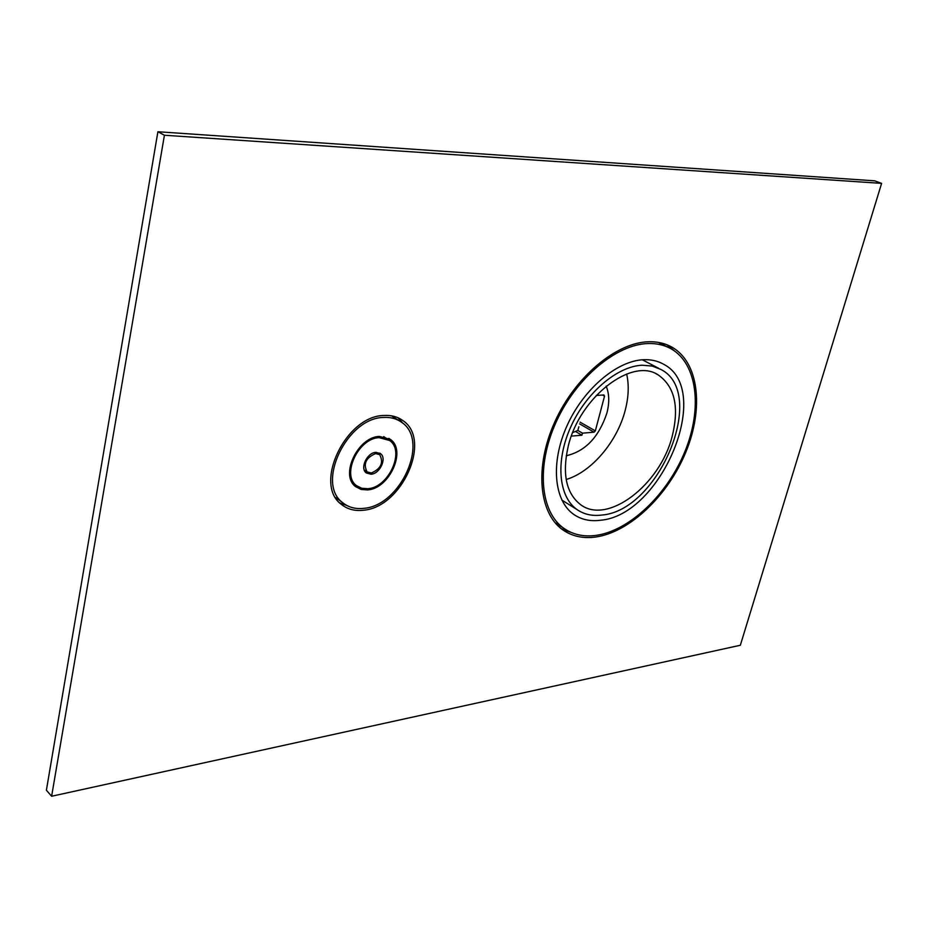 <?xml version="1.0" encoding="UTF-8"?>
<svg xmlns="http://www.w3.org/2000/svg" width="928" height="928" viewBox="0 0 928 928"><rect width="100%" height="100%" fill="white"/><g stroke="black" fill="none" stroke-linecap="round" stroke-linejoin="round"><path stroke-width="1.39" d="M606.146 386.141C609.325 393.692 609.568 402.671 606.9 413.064C598.885 437.088 585.336 451.321 566.254 455.752M571.37 436.102L581.937 435.22L582.482 433.156L594.071 432.193L595.335 430.882L604.534 396.14L603.931 394.957L596.24 395.432M626.655 374.007C629.161 385.12 628.639 397.381 625.078 410.802C616.981 441.948 591.356 472.074 566.173 479.498M568.284 445.997C561.985 473.767 566.092 493.325 580.592 504.658C607.515 525.19 659.843 485.019 672.069 436.763C679.482 407.195 674.842 386.558 658.138 374.877C631.91 357.083 579.687 397.219 568.284 445.997M601.738 515.063C592.319 516.246 584.095 514.437 577.088 509.611C558.586 496.886 555.234 461.448 570.639 427.17C585.893 392.857 617.236 366.166 642.257 365.226L652.14 366.05L660.864 369.425C707.89 393.078 658.938 510.887 601.738 515.063M643.742 359.704C616.981 360.621 583.341 389.145 566.938 425.929C550.374 462.689 553.935 500.679 573.69 514.367C581.264 519.599 590.138 521.571 600.335 520.26C661.652 515.574 713.945 389.47 663.45 364.159C657.685 360.911 651.12 359.426 643.742 359.704M648.115 343.534C616.296 344.288 575.905 378.114 556.081 422.147C536.071 466.158 540.235 511.653 563.609 528.148C572.866 534.667 583.747 537.068 596.252 535.352C629.903 530.572 667.626 494.218 685.026 451.263C702.577 408.366 697.473 363.486 670.851 348.673C664.181 344.996 656.606 343.29 648.115 343.534M578.852 426.787L577.831 430.453L582.482 433.156M572.715 432.587L577.831 430.453M581.937 435.22L575.824 431.671M383.67 417.449C347.037 417.6 315.613 483.453 342.71 502.686C348.394 507.314 355.296 509.205 363.416 508.37C400.664 506.131 430 440.684 401.615 422.286C396.604 418.656 390.618 417.043 383.67 417.449M367.523 489.914L361.085 489.439L355.679 486.678C339.59 475.472 357.802 436.786 379.436 436.438L390.328 439.385C406.87 450.3 389.366 488.847 367.523 489.914M367.79 488.708C388.635 487.71 405.35 450.904 389.586 440.487L379.169 437.668C358.51 438.016 341.144 474.939 356.503 485.622L361.653 488.256L367.79 488.708M375.886 452.354C367.012 452.586 359.658 468.396 366.293 472.944L371.014 474.231C379.935 473.883 387.173 458.096 380.468 453.595L375.886 452.354M371.293 473.013C381.025 468.756 383.832 462.643 379.691 454.674L375.62 453.572C365.876 457.759 363.034 463.861 367.094 471.876L371.293 473.013M881.6 183.373L740.335 645.262L51.62 796.259L164.418 135.244L881.6 183.373L874.686 180.832L157.899 131.741L46.4 790.215L51.62 796.259M648.602 341.759C616.227 342.49 575.082 376.884 554.886 421.718C534.493 466.517 538.716 512.836 562.496 529.644C571.938 536.314 583.039 538.762 595.799 537.01C630.066 532.104 668.438 495.076 686.14 451.368C703.981 407.717 698.784 362.036 671.652 346.968C664.889 343.244 657.198 341.516 648.602 341.759M384.111 415.477C345.924 415.582 313.107 484.254 341.33 504.333C347.281 509.182 354.496 511.166 362.987 510.272C401.836 507.906 432.402 439.663 402.764 420.5C397.544 416.73 391.326 415.06 384.111 415.477M561.324 528.763L570.964 532.347M674.888 351.236L666.896 344.74M339.868 502.988L346.724 505.424M402.88 423.284L398.135 417.809M164.418 135.244L157.899 131.741M567.17 455.625L566.242 455.81M606.204 386.094L606.506 386.999M594.071 432.193L579.617 423.876M604.534 396.14L602.527 395.038M580.07 422.124L595.335 430.882M577.088 509.611L561.834 500.053M554.921 522.557L563.609 528.148M658.358 342.386L668.137 347.304M661.107 362.952L663.45 364.159M658.648 368.277L642.292 359.797M656.073 373.798L658.138 374.877M335.588 497.536L342.71 502.686M391.546 415.825L399.086 420.662M390.328 439.385L388.809 438.376M383.693 436.601L388.124 439.524M352.211 482.595L356.503 485.622M379.83 453.166L380.468 453.595M376.211 452.33L379.123 454.302M364.205 469.881L367.094 471.876M671.652 346.968L668.891 345.576M402.764 420.5L400.13 418.806"/></g></svg>
